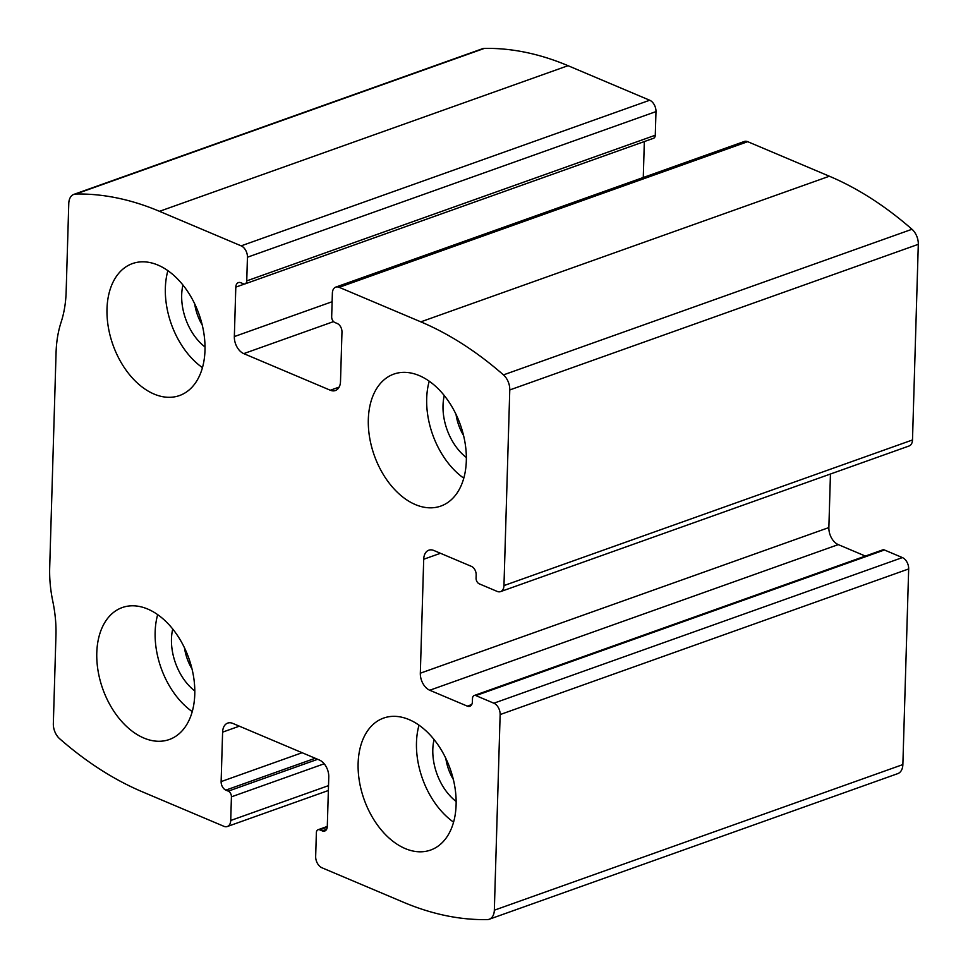 <?xml version="1.0" encoding="UTF-8"?>
<svg xmlns="http://www.w3.org/2000/svg" width="968" height="968" viewBox="0 0 968 968"><rect width="100%" height="100%" fill="white"/><g stroke="black" fill="none" stroke-linecap="round" stroke-linejoin="round"><path stroke-width="1.45" d="M339.163 287.314L420.826 321.848A373.6 243.621 70.4 0 1 503.457 374.894A14.012 9.136 70.4 0 1 509.773 389.947L503.965 585.579A9.341 6.086 70.4 0 1 500.565 591.617A9.341 6.086 70.4 0 1 497.177 591.412L479.208 583.813A4.671 3.049 70.4 0 1 476.075 578.138L476.171 574.907A7.006 4.574 70.4 0 0 471.452 566.389L433.894 550.502A14.012 9.136 70.4 0 0 428.8 550.199A14.012 9.136 70.4 0 0 423.706 559.25L420.33 673.196A14.012 9.136 70.4 0 0 429.744 690.245L467.314 706.132A7.006 4.574 70.4 0 0 469.855 706.277A7.006 4.574 70.4 0 0 472.396 701.752L472.493 698.521A4.671 3.049 70.4 0 1 474.199 695.508A4.671 3.049 70.4 0 1 475.893 695.605L493.861 703.204A9.341 6.086 70.4 0 1 500.141 714.565L494.333 910.198A14.012 9.136 70.4 0 1 489.239 919.249A14.012 9.136 70.4 0 1 487.279 919.6A373.6 243.621 70.4 0 1 403.608 902.309L321.933 867.764A9.341 6.086 70.4 0 1 315.665 856.402L316.367 832.758A4.671 3.049 70.4 0 1 318.061 829.733A4.671 3.049 70.4 0 1 319.755 829.842L322.211 830.871A7.006 4.574 70.4 0 0 324.752 831.028A7.006 4.574 70.4 0 0 327.293 826.503L328.769 777.05A14.012 9.136 70.4 0 0 319.343 760.001L232.78 723.399A14.012 9.136 70.4 0 0 227.698 723.096A14.012 9.136 70.4 0 0 222.604 732.147L221.127 781.6A7.006 4.574 70.4 0 0 225.834 790.118L228.291 791.146A4.671 3.049 70.4 0 1 231.425 796.833L230.723 820.477A9.341 6.086 70.4 0 1 227.323 826.515A9.341 6.086 70.4 0 1 223.935 826.321L142.272 791.776A373.6 243.621 70.4 0 1 59.653 738.729A14.012 9.136 70.4 0 1 53.337 723.677L55.95 635.359A107.412 70.047 70.4 0 0 52.829 601.479A107.412 70.047 70.4 0 1 49.695 567.587L56.071 352.606A107.412 70.047 70.4 0 1 61.117 322.175A107.412 70.047 70.4 0 0 66.151 291.743L68.776 203.425A14.012 9.136 70.4 0 1 73.87 194.374A14.012 9.136 70.4 0 1 75.819 194.023A373.6 243.621 70.4 0 1 159.502 211.327L241.165 245.86A9.341 6.086 70.4 0 1 247.445 257.222L246.743 280.877A4.671 3.049 70.4 0 1 245.037 283.89A4.671 3.049 70.4 0 1 243.343 283.793L240.899 282.753A7.006 4.574 70.4 0 0 238.358 282.608A7.006 4.574 70.4 0 0 235.805 287.133L234.341 336.574A14.012 9.136 70.4 0 0 243.754 353.623L330.318 390.237A14.012 9.136 70.4 0 0 335.412 390.527A14.012 9.136 70.4 0 0 340.506 381.477L341.97 332.036A7.006 4.574 70.4 0 0 337.263 323.518L334.819 322.477A4.671 3.049 70.4 0 1 331.673 316.79L332.375 293.147A9.341 6.086 70.4 0 1 335.775 287.109A9.341 6.086 70.4 0 1 339.163 287.314L747.695 141.679L829.37 176.224A373.6 243.621 70.4 0 1 911.989 229.271A14.012 9.136 70.4 0 1 918.305 244.323L912.497 439.956A9.341 6.086 70.4 0 1 909.097 445.982L500.565 591.617M474.199 695.508L882.731 549.885A4.671 3.049 70.4 0 1 884.425 549.981L902.394 557.58A9.341 6.086 70.4 0 1 908.674 568.942L902.866 764.575A14.012 9.136 70.4 0 1 897.772 773.626L489.239 919.249M73.87 194.374L482.403 48.751A14.012 9.136 70.4 0 1 484.351 48.4A373.6 243.621 70.4 0 1 568.034 65.691L649.697 100.236A9.341 6.086 70.4 0 1 655.977 111.598L247.445 257.222M245.037 283.89L653.582 138.267A4.671 3.049 70.4 0 0 655.275 135.242L655.977 111.598M643.272 177.495L644.337 141.558M335.775 287.109L744.307 141.485A9.341 6.086 70.4 0 1 747.695 141.679M865.368 556.068L838.276 544.609A14.012 9.136 70.4 0 1 828.862 527.572L830.447 474.017M419.241 375.596A70.047 45.678 -109.6 0 0 393.807 374.108A70.047 45.678 -109.6 0 0 374.289 455.432A70.047 45.678 -109.6 0 0 440.839 506.07A70.047 45.678 -109.6 0 0 465.064 442.884A70.047 45.678 -109.6 0 0 419.241 375.596M157.905 265.063A70.047 45.678 -109.6 0 0 132.471 263.574A70.047 45.678 -109.6 0 0 112.966 344.898A70.047 45.678 -109.6 0 0 179.516 395.549A70.047 45.678 -109.6 0 0 203.728 332.351A70.047 45.678 -109.6 0 0 157.905 265.063M409.028 719.575A70.047 45.678 -109.6 0 0 383.594 718.087A70.047 45.678 -109.6 0 0 364.089 799.399A70.047 45.678 -109.6 0 0 430.639 850.049A70.047 45.678 -109.6 0 0 454.851 786.863A70.047 45.678 -109.6 0 0 409.028 719.575M147.693 609.041A70.047 45.678 -109.6 0 0 122.258 607.553A70.047 45.678 -109.6 0 0 102.753 688.877A70.047 45.678 -109.6 0 0 169.303 739.516A70.047 45.678 -109.6 0 0 193.515 676.33A70.047 45.678 -109.6 0 0 147.693 609.041M184.489 647.846A37.849 24.684 -109.6 0 0 192.015 668.948M172.727 629.019A46.706 30.456 -109.6 0 0 194.81 690.97M157.675 614.644A70.047 45.678 -109.6 0 0 192.245 711.625M445.825 758.367A37.849 24.684 -109.6 0 0 453.351 779.482M434.063 739.552A46.706 30.456 -109.6 0 0 456.146 801.492M419.011 725.177A70.047 45.678 -109.6 0 0 453.581 822.159M194.701 303.867A37.849 24.684 -109.6 0 0 202.227 324.97M182.94 285.04A46.706 30.456 -109.6 0 0 205.022 346.992M167.887 270.665A70.047 45.678 -109.6 0 0 202.457 367.646M456.037 414.401A37.849 24.684 -109.6 0 0 463.563 435.503M444.276 395.573A46.706 30.456 -109.6 0 0 466.358 457.525M429.223 381.198A70.047 45.678 -109.6 0 0 463.793 478.18M829.37 176.224L420.826 321.848M902.866 764.575L494.333 910.198M908.674 568.942L500.141 714.565M568.034 65.691L159.502 211.327M484.351 48.4L75.819 194.023M649.697 100.236L241.165 245.86M911.989 229.271L503.457 374.894M918.305 244.323L509.773 389.947M912.497 439.956L503.965 585.579M655.275 135.242L246.743 280.877M244.614 283.987L235.805 287.133M332.121 301.726L234.341 336.574M333.561 321.606L243.754 353.623M339.163 387.079L330.318 390.237M440.464 553.285L423.706 559.25M828.862 527.572L420.33 673.196M838.276 544.609L429.744 690.245M471.731 704.547L467.314 706.132M884.425 549.981L475.893 695.605M902.394 557.58L493.861 703.204M328.515 785.629L230.723 820.477M324.171 763.776L231.425 796.833M317.661 759.299L228.291 791.146M315.217 758.259L225.834 790.118M302.125 752.717L221.127 781.6M239.35 726.169L222.604 732.147M326.627 829.298L322.211 830.871M327.244 827.168L319.755 829.842M328.37 790.505L227.323 826.515M327.293 826.442L318.061 829.733"/></g></svg>
